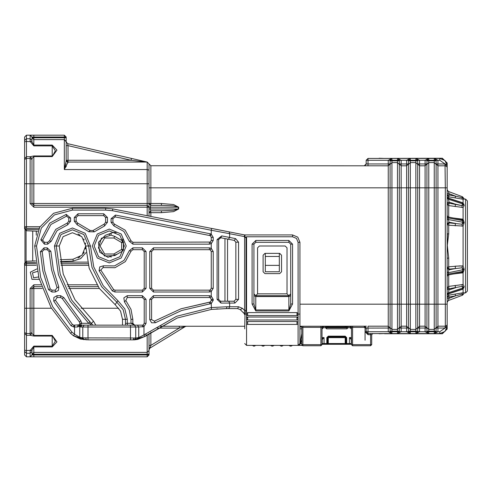 <?xml version="1.0" encoding="UTF-8"?>
<svg xmlns="http://www.w3.org/2000/svg" width="492" height="492" viewBox="0 0 492 492"><rect width="100%" height="100%" fill="white"/><g stroke="black" fill="none" stroke-linecap="round" stroke-linejoin="round"><path stroke-width="0.74" d="M84.107 325.138L88.013 325.138L82.047 325.138L84.107 325.138L82.81 326.977L80.743 326.977L82.047 325.138L79.058 324.874L79.95 323.299L79.44 322.026L62.244 298.49L60.627 297.531L57.035 297.531L57.035 295.692L60.627 295.692L60.627 297.531L62.244 298.49L63.862 297.611L80.768 320.747L79.44 322.026L62.244 298.49M122.508 325.138L122.508 319.339L125.454 319.339L125.454 325.138L125.454 323.299L130.977 323.299L130.977 319.339L132.815 319.339L132.815 323.299L134.654 325.138L130.977 323.299L132.815 323.299L134.654 325.138L130.503 325.138L142.385 325.138L137.459 325.138L138.756 326.977L130.503 326.977L130.503 325.138L88.013 325.138L88.013 326.977L82.81 326.977L82.81 337.899L135.706 337.979L138.756 337.561L143.965 334.904L176.554 316.313L211.259 307.58L227.101 306.731L238.583 306.731L242.488 308.349L244.561 310.421L246.018 310.421L245.004 314.093L246.553 314.093L246.553 314.462L246.553 313.724L247.654 312.623L247.654 315.569L246.879 315.249L246.553 314.462L246.553 318.275L247.654 317.039L247.654 319.984L246.879 319.665L246.553 318.275M325.766 326.239L326.288 326.608L325.507 326.565L325.876 326.239L326.608 326.977L328.447 326.977L328.447 326.239L320.907 326.239L320.907 345.747L302.869 345.747L302.869 344.646L322.008 344.646L322.008 327.346L302.869 327.346L302.869 344.646L301.762 344.646L301.762 345.384L298.084 345.384L298.084 323.281M246.553 314.462L247.654 315.569L296.977 315.569L296.977 312.623L298.084 313.724L298.084 242.316L299.923 242.316L297.765 237.113L292.562 234.955L292.562 236.8L246.553 236.8L245.526 237.39L245.114 237.169L244.819 234.955L292.562 234.955L297.765 237.113L299.923 242.316L299.923 343.539L301.762 333.613L301.762 328.816L299.923 328.816L299.923 343.539L298.084 345.384L288.884 345.384L290.354 346.116L288.884 345.384L246.553 345.384L246.553 323.281M246.553 314.093L246.553 236.8L246.018 237.654L244.561 237.39L244.561 310.421L244.173 313.558L240.268 309.652L237.667 308.576L226.308 308.576L211.468 309.406L177.237 318.017L144.943 336.46L137.846 339.363L134.519 339.818L130.503 339.861L130.503 326.977L88.013 326.977L88.013 339.861L80.583 339.111L73.486 335.772L74.556 334.271L79.759 337.334L82.81 337.899L83.911 339.732M244.715 328.816L245.004 314.093L244.093 312.801M299.923 326.977L301.701 326.977M53.776 301.079L55.405 300.225L57.035 297.531L55.405 300.225L72.416 324.536L73.775 325.138L79.058 324.874L78.111 325.138L77.404 326.977L73.775 326.977L71.051 325.772L53.776 301.079L53.88 297.469L57.035 295.692M127.293 319.339L125.454 319.339L123.184 309.763L116.862 302.223L101.703 286.756L91.992 267.396L88.646 246L83.904 234.549L72.453 229.807L60.996 234.549L56.254 246L60.19 274.136L71.703 300.114L89.901 321.934L88.665 323.299L70.141 301.086L58.425 274.641L54.415 246L59.698 233.245L72.453 227.962L85.202 233.245L90.485 246L93.744 266.836L103.203 285.686L117.963 300.747L124.833 308.939L127.293 319.339L127.293 325.138M296.977 324.333L296.977 321.51L247.654 321.51L246.553 322.574L246.553 318.877M296.977 319.88L296.977 317.045L298.084 318.275L298.084 318.877L298.084 314.462L296.977 315.569L297.752 315.249L298.084 313.724M299.923 314.093L298.084 314.093L298.084 314.462M227.519 301.215L220.465 301.215L233.983 301.215L234.905 303.054L238.583 299.37L235.828 299.37L235.828 242.218L238.583 242.218L235.619 238.608L234.34 240.416L220.816 237.747L227.519 239.069L227.519 301.215M129.328 241.314L123.836 231.424L113.941 225.926L114.359 224.137L125.134 230.121L131.124 240.895L132.914 242.316L210.342 242.07L211.259 243.669L209.42 244.161L132.914 244.161L129.328 241.314L131.124 240.895L132.914 242.316L132.914 244.161M209.42 244.161L209.42 242.316L210.342 242.07L211.259 240.477L211.259 237.372L210.428 235.619L211.259 234.186L213.196 237.372L213.196 240.477L211.259 243.669L211.259 248.331L213.196 251.523L213.196 288.33L211.259 291.516L209.42 292.008L153.43 292.008L153.43 290.169L209.42 290.169L209.42 292.008M127.225 295.692L142.385 295.692L146.069 299.37L146.069 323.299L143.965 326.62L143.172 324.96L144.224 323.299L144.224 299.37L142.385 297.531L127.225 297.531L125.835 300.575L131.013 309.327L132.815 319.339L131.013 309.327L125.835 300.575L124.439 301.774L123.879 297.838L127.225 295.692L127.225 297.531L125.835 300.575M155.324 322.758L151.616 322.807L149.746 319.603L151.585 319.603L154.377 321.178L181.007 308.773L210.342 301.977L211.259 303.57L181.603 310.513L155.324 322.758L154.377 321.178L181.007 308.773L209.641 302.211L209.863 304.038M209.641 302.211L210.342 301.977L211.259 300.384L211.259 299.37L210.342 297.777L211.259 296.184L213.196 299.37L213.196 300.384L211.259 303.57L211.468 309.406L177.237 318.017L146.505 335.384L145.392 333.914M210.342 289.923L211.259 288.33L210.342 289.923L209.42 290.169L210.342 289.923L211.259 291.516L211.259 296.184L209.42 295.692L209.42 297.531L153.43 297.531L151.585 299.37L151.585 319.603L154.377 321.178M213.196 288.33L211.259 288.33L211.259 251.523L210.342 249.93L211.259 248.331L209.42 247.839L209.42 249.684L153.43 249.684L151.585 251.523L151.585 288.33L153.43 290.169L151.585 288.33L149.746 288.33L149.746 251.523L151.585 251.523L153.43 249.684L153.43 247.839L209.42 247.839M134.064 338.022L133.172 339.861L144.943 336.46L143.965 334.904L143.965 326.62L138.756 326.977L138.756 337.561L137.846 339.363M292.562 303.995L290.723 303.995L290.723 244.161L292.562 244.161L292.562 303.995L288.884 310.944L290.723 303.995M253.915 303.995L252.076 303.995L252.076 244.161L253.915 244.161L253.915 303.995L255.754 309.966L288.884 309.966L288.884 295.692L287.039 293.853L287.039 247.839L285.2 246L259.438 246L257.593 247.839L257.593 293.853L255.754 295.692L288.884 295.692L290.723 293.853L288.884 295.692M351.454 337.561L349.431 337.561L351.245 339.535L351.27 343.539L350.538 344.277L349.431 344.277L350.538 344.277L351.27 343.539L349.431 343.539L349.431 344.277L345.199 344.277L345.199 343.539L327.531 343.539L326.793 344.277L326.793 343.539L327.531 343.539L327.531 337.653L328.269 337.653L328.269 336.177L326.793 337.653L326.793 343.539L322.008 343.539M322.008 344.277L324.031 344.277L324.031 337.561L322.008 337.561M345.199 344.277L327.531 344.277L328.269 344.277L328.269 337.653L345.199 337.653L345.199 336.915L345.931 337.653L345.931 343.539L346.669 343.539L346.669 344.277L345.931 343.539L345.199 343.539L345.199 337.653L346.669 337.653L345.199 336.177L328.269 336.177M417.708 164.402L417.708 187.846L415.869 187.846L415.869 162.6L417.708 164.402L417.708 160.798L415.869 160.798L415.869 160.238L410.346 160.238L410.346 158.399L415.869 158.399L419.547 160.238L415.869 160.238L415.869 158.399L428.753 158.399L428.753 160.238L434.27 160.238L434.27 158.399L436.115 160.238L436.115 164.402L434.27 162.6L428.753 162.6L428.753 160.798L426.908 160.798L426.908 164.402L428.753 162.6L428.753 187.846L434.27 187.846L434.27 160.238L437.954 160.238L437.954 163.99L445.186 164.033L446.908 165.761L447.136 167.052M399.307 165.761L399.307 187.846L399.307 160.798L397.462 160.798L397.462 160.238L391.946 160.238L391.946 158.399L397.462 158.399L401.146 160.238L397.462 160.238L397.462 158.399L410.346 158.399L408.508 160.238L410.346 160.238L410.346 160.798L415.869 160.798L415.869 162.6L410.346 162.6L410.346 160.798L408.508 160.798L408.508 326.239M399.307 187.846L399.307 304.154L401.146 304.154L401.146 187.846L406.669 187.846L406.669 165.822L401.146 165.822L401.146 163.99L399.307 163.99L401.146 165.822L401.146 187.846L397.462 187.846L397.462 162.6L391.946 162.6L391.946 160.798L390.101 160.798L390.101 187.846L388.262 187.846L388.262 165.822L150.853 165.761L150.853 187.846L149.008 187.846M149.008 170.546L149.008 183.793L149.008 163.916L147.169 162.077L131.499 158.442L147.169 162.077L131.499 158.442L147.169 162.077L131.499 158.442L147.169 162.077L131.499 158.442L147.169 162.077L147.169 169.562L64.354 169.562L64.354 139.623L33.8 139.623L33.8 145.066L52.207 145.066L56.924 150.128L52.207 156.561L33.8 156.561L33.8 183.793L31.962 183.793L31.962 158.565L31.962 203.485L149.008 203.485L149.008 207.169L150.46 207.169L150.46 209.008L178.657 209.008L173.608 211.609L161.431 212.692L161.431 210.847L150.853 210.847L149.008 212.692L150.853 212.692L150.46 209.008L149.008 209.008M149.008 333.533L149.008 350.538L147.169 352.377L147.169 334.88M147.169 356.792L149.008 354.953L147.169 354.953L147.169 354.215L149.008 354.215L149.008 354.953L149.008 350.538L147.169 352.377L147.169 354.215L31.962 354.215L33.8 352.377L33.8 354.953L31.962 354.953L30.123 356.792L33.8 356.792L33.8 354.953L147.169 354.953L147.169 356.792L33.8 356.792M146.96 162.077L131.081 160.238L68.031 145.62L68.031 162.077L66.192 160.238L66.192 160.97L66.192 160.238L131.081 160.238L131.499 158.442L147.169 162.077L68.031 162.077L64.354 169.562L66.192 160.97L66.192 137.785L64.354 137.785L64.354 139.623L67.619 143.633L131.499 158.442M147.169 215.711L147.169 207.169L33.8 207.169L33.8 205.33L31.962 203.485L30.123 203.485L30.123 156.72L33.8 155.933L52.207 155.933L52.207 145.878L33.8 145.878L30.123 141.419L30.123 135.208L31.962 137.047L31.962 140.478L31.962 137.047L33.8 137.047L33.8 135.208L26.439 135.208L26.439 183.793L24.6 183.793L24.6 138.892M31.962 183.793L26.439 183.793L26.439 226.677L24.6 226.677L24.6 137.047L26.439 135.208M24.6 354.953L26.439 356.792L24.6 354.953L24.6 308.207L26.439 308.207L26.439 356.792L30.123 356.792L30.123 350.581L33.8 346.122L52.207 346.122L52.207 336.067L33.8 336.067L30.123 335.28L30.123 308.207L31.962 308.207L31.962 333.435L31.962 308.207L33.8 308.207L33.8 336.067M31.962 140.73L31.962 141.776L33.8 145.066L33.8 145.878M445.186 164.033L445.315 165.822L446.908 166.677L447.154 167.6L447.154 187.846L445.315 187.846L445.026 163.99L439.793 160.238L437.954 160.238L434.27 158.399L439.793 158.399L439.793 160.238M447.154 187.846L447.154 326.239L445.002 331.448L439.793 333.601L434.27 333.601L434.27 331.762L437.954 331.762L434.27 333.601L439.793 333.601L439.793 331.762L445.026 328.01L445.315 326.178L445.315 187.846L437.954 187.846L437.954 326.178L445.026 326.178M31.962 333.453L30.123 335.28L31.962 333.453L33.8 335.439L52.207 335.439L56.924 341.872L52.207 346.934L33.8 346.934L31.962 350.224L31.962 354.953M399.307 164.402L397.462 162.6L397.462 160.798L391.946 160.798L391.946 160.238L366.177 160.238L366.177 163.916L368.016 163.99L368.016 165.822M428.673 333.601L425.07 331.762L425.07 304.154L426.908 304.154L426.908 331.202L428.753 331.202L428.753 329.4L434.27 329.4L434.27 304.154L436.115 304.154L436.115 331.762L434.27 333.601L428.753 333.601L428.753 331.762L434.27 331.762L434.27 331.202L436.115 331.202M408.508 164.402L410.346 162.6L410.346 304.154L408.508 304.154L408.508 331.202L410.346 331.202L410.346 329.4L415.869 329.4L415.869 187.846L406.669 187.846L406.669 304.154L408.508 304.154L408.508 187.846M417.708 331.202L417.708 327.598L415.869 329.4L415.869 331.202L419.547 331.762L415.869 333.601L415.869 331.762L417.708 331.762L415.869 333.601L410.346 333.601L410.346 331.762L415.869 331.762L415.869 331.202L410.346 331.202L410.346 331.762L408.508 331.762L410.346 333.601L397.462 333.601L397.462 331.202L399.307 331.202L399.307 327.598L397.462 329.4L397.462 187.846L390.101 187.846L390.101 326.239M390.101 164.402L391.946 162.6L391.946 329.4L390.101 327.598L390.101 331.202L391.946 331.202L391.946 329.4L397.462 329.4L397.462 331.202L391.946 331.202L391.946 331.762L401.146 331.762L397.462 333.601L391.946 333.601L391.946 331.762L390.101 331.762L391.946 333.601L368.016 333.601L368.016 331.762L366.177 331.762L366.177 328.084L365.076 328.084L365.076 340.23M390.101 327.598L390.101 304.154L399.307 304.154L399.307 327.598M436.115 164.402L436.115 187.846L437.954 187.846L437.954 163.99L436.115 163.99L437.954 165.822L445.026 165.822M436.115 327.598L434.27 329.4L434.27 331.202L428.753 331.202L428.753 331.762L419.547 331.762L419.547 328.01L426.908 328.01L425.07 326.178L419.547 326.178L417.708 328.01L419.547 328.01L419.547 187.846L417.708 187.846L417.708 304.154L425.07 304.154L425.07 165.822L419.547 165.822L419.547 163.99L417.708 163.99L419.547 165.822L419.547 187.846L426.908 187.846L426.908 164.402M408.508 327.598L410.346 329.4L410.346 304.154L417.708 304.154L417.708 327.598M123.443 242.046L121.665 242.538L122.588 240.945L123.443 242.046L123.443 249.954L121.665 249.462L121.665 242.538L113.861 238.03L114.777 236.437L122.588 240.945M123.443 249.954L122.588 251.055L121.665 249.462L113.861 253.97L114.777 255.563L104.611 256.018L98.388 247.956L101.407 238.233L111.1 235.114L114.777 236.437M161.431 210.847L173.332 210.312L178.264 209.008L178.264 207.169L173.332 205.865L161.431 205.33L161.431 203.485L173.608 204.567L178.657 207.169L178.657 209.008M149.008 345.415L150.853 345.415L149.008 349.726L149.894 348.158L185.379 326.51L179.266 328.084L179.266 326.239M67.619 143.633L68.031 145.62L66.192 145.62M378.256 158.399L442.369 158.215L447.154 163L447.154 171.462M463.095 203.048L463.095 199.266L455.143 197.913L455.457 196.105L463.667 198.092L464.319 199.1L462.529 196.806L462.111 197.913L463.224 198.067M453.071 217.931L463.095 219.223L463.095 207.495L448.679 205.588L448.679 217.101M462.32 272.285L463.489 271.418L463.716 269.555L462.111 267.759L455.457 268.558L455.143 266.203L463.095 265.957L463.095 226.043L448.679 225.231L448.679 233.952L447.289 245.311L448.679 258.048L448.679 266.769L460.407 265.865M448.679 274.899L448.679 286.412L463.095 284.505L463.095 272.777L453.071 274.069M448.679 293.822L448.679 295.225L463.095 292.734L463.095 288.952M384.584 333.601L379.061 333.785M379.061 158.215L384.584 158.399M467.4 246L467.4 291.061L465.561 292.9L465.561 199.1L467.4 200.939L467.4 246M462.031 292.9L462.111 294.087L455.457 295.895L455.143 294.087L463.095 292.734L464.325 292.894L463.667 293.909L462.111 294.087L462.529 295.194L448.347 300.55L462.529 295.194L448.347 300.55L447.154 302.272L447.154 298.337L448.993 298.337L448.347 300.55M448.347 191.45L447.154 189.727L448.347 191.45L462.529 196.806L448.347 191.45L448.993 193.663L447.154 193.663M455.143 197.913L448.679 196.775L448.993 194.967L447.154 194.967L448.679 196.775L448.679 198.178M448.679 295.225L448.993 297.033L447.154 297.033L448.679 295.225M447.154 272.912L447.154 275.514M447.154 246.677L447.154 264.321M447.154 245.323L447.419 233.737L448.679 233.952M447.154 219.088L447.154 223.675M447.154 216.486L447.326 219.051L448.347 219.524L448.993 222.224L447.154 223.817M296.977 321.51L298.084 322.574L298.084 318.662M234.905 303.054L220.945 303.054L220.465 301.215L218.62 299.37L217.07 299.37L220.945 303.054M125.454 319.339L123.184 309.763L116.862 302.223L117.963 300.747M122.508 319.339L120.552 311.085L115.103 304.585L116.862 302.223L101.703 286.756L91.992 267.396L88.646 246L90.485 246M115.103 304.585L99.31 288.466L89.187 268.294L85.7 246L88.646 246L83.904 234.549L72.453 229.807L60.996 234.549L56.254 246L54.415 246M300.501 343.539L301.762 343.539M247.654 321.51L247.654 324.4L246.879 324.087L246.553 323.299M296.977 317.045L247.654 317.039L296.977 317.039L297.752 317.358L298.084 318.146M113.941 225.926L111.1 222.341L112.939 222.341L114.359 224.137L125.134 230.121L131.124 240.895M111.1 222.341L111.1 218.7L112.939 218.7L112.939 222.341L114.359 224.137M210.342 242.07L211.259 240.477L213.196 240.477M111.1 218.7L115.491 215.09L115.134 216.892L112.939 218.7L115.134 216.892L209.776 235.57L210.133 233.762L211.259 234.186L211.259 230.231L112.428 210.73L105.663 210.072L72.453 210.072L54.483 214.887L41.334 228.036L36.519 246L40.633 277.451L52.699 306.78L71.912 332.02L74.556 334.271L74.556 325.138M211.259 237.372L213.196 237.372M107.416 222.341L104.575 225.926L94.273 231.843L88.824 231.732L77.17 224.801L74.292 221.209L76.131 221.209L76.131 217.433L77.97 215.594L76.131 217.433L74.292 217.433L77.97 213.749L77.97 215.594L103.738 215.594L105.577 217.433L107.416 217.433L107.416 222.341L105.577 222.341L105.577 217.433L103.738 215.594L103.738 213.749L107.416 217.433M104.575 225.926L104.156 224.137L105.577 222.341L104.156 224.137L92.939 230.582L104.156 224.137M94.273 231.843L92.939 230.582L90.214 230.527L92.939 230.582M88.824 231.732L90.214 230.527L77.57 223.005L90.214 230.527M77.17 224.801L77.57 223.005L76.131 221.209L77.57 223.005M70.608 217.968L70.608 221.209L68.769 221.209L68.769 217.968L66.574 216.166L66.217 214.358L70.608 217.968L68.769 217.968L66.574 216.166L50.947 224.5L42.613 240.121L40.811 239.77L49.649 223.196L66.217 214.358M70.608 221.209L67.73 224.801L67.33 223.005L68.769 221.209L67.33 223.005L55.793 229.34L49.458 240.877L55.793 229.34L67.33 223.005M66.574 216.166L50.947 224.5L42.613 240.121L44.421 242.316L44.421 244.161L40.811 239.77M67.73 224.801L57.097 230.643L51.254 241.277L49.458 240.877L47.663 242.316L47.663 244.161L44.421 244.161M50.867 251.338L53.314 269.475L58.788 286.934L57.084 287.629L51.519 269.874L49.028 251.43L47.189 249.684L47.189 247.839L50.867 251.338L49.028 251.43L47.189 249.684L44.016 249.684L44.016 247.839L47.189 247.839M58.788 286.934L58.437 290.378L55.381 292.008L55.381 290.169L57.084 287.629L51.519 269.874L49.028 251.43M42.177 251.609L44.674 270.643L50.252 289.007L44.674 270.643L42.177 251.609L44.016 249.684L42.177 251.609L40.338 251.701L44.016 247.839M55.381 292.008L51.968 292.008L51.968 290.169L55.381 290.169L57.084 287.629M50.252 289.007L51.968 290.169L50.252 289.007L48.542 289.683L42.872 271.03L40.338 251.701M142.385 295.692L142.385 297.531L144.224 299.37L146.069 299.37M146.069 323.299L144.224 323.299L143.172 324.96L142.385 325.138L143.172 324.96M55.405 300.225L72.416 324.536L71.051 325.772M80.768 320.747L81.795 323.299L79.95 323.299L79.44 322.026M72.416 324.536L73.775 325.138L73.775 326.977M149.746 319.603L149.746 299.37L151.585 299.37L153.43 297.531L153.43 295.692L209.42 295.692M210.342 301.977L211.259 300.384L213.196 300.384M211.259 299.37L213.196 299.37M211.259 251.523L213.196 251.523M99.095 270.741L99.753 266.879L103.517 265.797L103.006 267.562L100.792 270.034L113.634 289.61L112.311 290.889L99.095 270.741L100.792 270.034L113.634 289.61L114.956 290.169L114.956 292.008L112.311 290.889M103.517 265.797L114.538 265.926L124.052 260.354L129.328 250.686L131.124 251.105L125.368 261.639L115.011 267.703L103.006 267.562L100.792 270.034M113.634 289.61L114.956 290.169L142.385 290.169L142.385 292.008L114.956 292.008M129.328 250.686L132.914 247.839L132.914 249.684L131.124 251.105L125.368 261.639L115.011 267.703L103.006 267.562M132.914 247.839L142.385 247.839L146.069 251.523L144.224 251.523L144.224 288.33L142.385 290.169L144.224 288.33L146.069 288.33L142.385 292.008M142.385 247.839L142.385 249.684L132.914 249.684L131.124 251.105M70.602 333.318L51.106 307.697L38.856 277.925L34.68 246L38.856 277.925L51.106 307.697L70.602 333.318L73.486 335.772L86.291 339.861L73.486 335.772L70.602 333.318L71.912 332.02M34.68 246L39.741 227.113L53.566 213.288L72.453 208.233L53.566 213.288L39.741 227.113L34.68 246L36.519 246M226.671 231.4L112.785 208.928L105.663 208.233L72.453 208.233L72.453 210.072L105.663 210.072L105.663 208.233L112.785 208.928L112.428 210.73M245.016 236.677L244.469 236.603L244.604 234.936L211.615 228.429L211.259 230.231L229.666 233.682L229.666 237.433L235.619 238.608M228.386 239.241L229.666 237.433L221.695 235.939L217.07 239.555L218.62 239.555L218.62 299.37M255.754 240.477L255.754 242.316L253.915 244.161L255.754 242.316L288.884 242.316L288.884 240.477L255.754 240.477L252.076 244.161M288.884 310.944L255.754 310.944L255.754 295.692L253.915 293.853M365.076 326.239L364.338 326.239L364.338 327.346L352.561 327.346L352.561 326.239L345.015 326.239L345.015 326.977L346.854 326.977L347.696 326.239L347.961 326.565L347.18 326.608M345.199 336.177L345.199 336.915L328.269 336.915L327.531 337.653L326.793 337.653M379.086 333.601L391.946 333.601L388.262 331.762L388.262 187.846L150.853 187.846L150.853 203.485L161.431 203.485M401.146 304.154L401.146 326.178L406.669 326.178L406.669 304.154L401.146 304.154M147.169 205.33L149.008 207.169L147.169 205.33L33.8 205.33L33.8 183.793L147.169 183.793L147.169 207.169L149.008 207.169L149.008 183.793L147.169 183.793L147.169 169.562L149.008 170.152M33.8 346.122L33.8 352.377L147.169 352.377L149.008 350.538M447.154 304.154L436.115 304.154L436.115 187.846L434.27 187.846L434.27 304.154L428.753 304.154L428.753 187.846L426.908 187.846L426.908 304.154L428.753 304.154L428.753 329.4L426.908 327.598M447.154 167.686L447.154 165.761L445.002 160.552L439.793 158.399L445.002 160.552L447.154 165.761L447.154 167.6M447.154 324.468L447.154 326.239L445.002 331.448L439.793 333.601M391.896 158.399L388.262 160.238L388.262 165.822L390.101 163.99L368.016 163.99L368.016 158.399L391.946 158.399L379.086 158.399M390.101 331.202L390.101 331.762L391.946 333.601L390.101 331.762L368.016 331.762L368.016 326.178L388.262 326.178L390.101 328.01L366.177 328.084L364.707 326.239M436.115 160.798L428.753 160.798L428.753 160.238L425.07 160.238L428.753 158.399L434.319 158.399M371.7 334.634L371.7 344.646L371.7 334.708L371.7 344.646L371.7 334.708L370.593 334.708L370.593 333.601M371.7 344.646L370.593 345.747L371.7 344.646L370.593 345.747L371.7 344.646L370.593 345.747L371.7 344.646L370.593 345.747L371.7 344.646L370.593 344.646L370.593 334.708L368.016 334.708L368.016 333.601L366.177 331.762L365.076 331.762L365.076 328.084L364.338 327.346M352.561 345.747L351.454 344.646L352.561 345.747L370.593 345.747L370.593 344.646L351.454 344.646L351.454 327.346L351.454 344.646L352.561 345.747L352.561 327.346L351.454 327.346L350.353 326.239M302.869 326.239L302.869 327.346L301.762 327.346L301.762 344.646L301.762 339.492L300.329 344.092L300.169 343.539L298.57 345.384L300.329 344.092M24.6 308.207L24.6 263.115L26.414 262.58L35.768 262.408M35.578 260.871L26.359 261.277L24.6 263.115L26.359 261.277L26.414 263.687L24.858 264.388L24.981 263.115M60.159 259.801L73.031 259.241L73.111 261.08L60.436 261.633M37.693 231.222L26.359 230.723L26.414 229.42L24.981 228.885L24.6 226.677L24.858 227.612L26.414 228.313L39.096 228.276M24.969 229.204L24.6 228.885L24.981 228.885M40 226.677L26.439 226.677L26.414 228.313M24.889 264.241L24.6 265.323L24.858 264.388L24.6 265.323L26.439 265.323L26.439 308.207L30.123 308.207L30.123 288.515L33.8 288.515L33.8 308.207L51.402 308.207M35.953 263.718L26.439 263.687L26.439 265.323L36.193 265.323M33.8 155.933L33.8 156.561L31.962 158.565L30.123 156.727L31.962 158.547M52.207 145.066L52.207 145.878L55.35 150.798L52.207 156.561M33.8 135.208L64.354 135.208L64.354 137.047L33.8 137.047L33.8 139.623L31.962 137.785L64.354 137.785L64.354 137.047L66.192 137.047L66.192 137.785M52.207 335.439L55.35 341.202L52.207 346.122L52.207 346.934M40.916 284.831L33.8 284.831L33.8 288.515L42.189 288.515M178.657 207.169L150.46 207.169L150.853 203.485L149.008 203.485L150.853 205.33L161.431 205.33M390.101 304.154L299.923 304.154M406.669 331.762L408.508 331.762L410.346 333.601L406.669 331.762L406.669 328.01L408.508 328.01L406.669 326.178L406.669 328.01L401.146 328.01L401.146 326.178L399.307 328.01L401.146 328.01L401.146 331.762L406.669 331.762M410.303 158.399L408.508 160.238L406.669 160.238L410.346 158.399L408.508 160.238L408.508 160.798M408.508 163.99L406.669 163.99L406.669 160.238L401.146 160.238L401.146 163.99L406.669 163.99L406.669 165.822L408.508 163.99M426.908 163.99L425.07 163.99L425.07 160.238L419.547 160.238L419.547 163.99L425.07 163.99L425.07 165.822L426.908 163.99M445.186 327.967L445.315 326.178L446.908 325.323L446.908 326.239L445.026 328.01L437.954 328.01L437.954 326.178L436.115 328.01L437.954 328.01L437.954 331.762L439.793 331.762M446.619 163L447.154 163L442.369 158.215L442.369 158.861M442.369 333.139L442.369 333.785L384.584 333.785M446.619 329L447.154 329L442.369 333.785L447.154 329L447.154 320.538M447.154 258.22L448.679 258.048M447.154 233.78L447.154 227.679M94.169 246L98.585 256.67L109.261 261.092L119.931 256.67L124.347 246L119.931 235.33L109.261 230.908L98.585 235.33L94.169 246L98.585 256.67L109.261 261.092L119.931 256.67L124.347 246L119.931 235.33L109.261 230.908L98.585 235.33L94.169 246M92.324 246L97.287 234.026L109.261 229.069L121.229 234.026L126.192 246L121.229 257.974L109.261 262.931L97.287 257.974L92.324 246M85.7 246L82.023 255.163L73.031 259.241L82.023 255.163L85.7 246L81.82 236.627L72.453 232.747L63.081 236.627L59.2 246L63.222 274.013L74.962 299.763L93.474 321.171L95.835 325.138M116.192 232.599L113.246 232.408L105.356 235.281L98.462 242.31L99.612 252.095L107.957 257.334L117.268 254.124M113.861 238.03L104.655 238.03L100.054 246L104.655 253.97L113.861 253.97M462.111 219.672L448.655 217.095L447.579 216.462L447.154 215.287M447.154 268.183L448.993 269.776L455.457 268.558L448.993 269.124L448.347 272.476L448.655 274.905L447.579 275.538L447.154 276.713M39.249 279.364L31.962 279.308L30.307 272.211L36.82 268.94M38.591 276.91L33.61 277.777L32.466 272.857L37.312 271.43M59.2 246L56.254 246L60.19 274.136L71.703 300.114L92.742 325.077M463.648 203.928L462.449 202.679L448.421 198.092L447.505 197.421L447.154 196.345M447.154 295.194L448.347 293.699L462.529 289.062L462.529 288.14L463.716 287.002L462.111 286.326L448.993 288.81L448.421 293.909L447.505 294.579L447.154 295.655M455.143 206.572L455.457 204.168L448.993 202.058L448.993 203.19L447.154 204.106L448.679 205.588L448.993 203.19L462.111 205.674L462.529 202.938L448.347 198.301L448.993 202.058L447.154 202.975M455.143 225.797L455.457 223.442L448.993 222.224L448.993 222.876L462.111 224.241L463.667 222.845L463.489 220.582L462.708 219.856M455.457 204.168L462.111 205.674L463.716 204.992L462.529 203.86L448.347 199.217L447.154 197.729M298.084 242.316L296.467 238.417L292.562 236.8M130.977 319.339L129.291 309.972L124.439 301.774M86.002 252.636L80.713 258.626L73.111 261.08M455.457 295.895L448.993 297.033L448.993 298.337L455.457 295.895M448.993 194.967L455.457 196.105L448.993 193.663L448.993 194.967M247.654 319.984L296.977 319.984L297.752 319.665L298.084 318.877M247.654 324.4L296.977 324.4L297.752 324.087L298.084 323.299M247.654 317.039L246.879 317.358L246.553 318.146M372.727 333.607L372.21 333.779M448.421 293.909L462.449 289.321L463.648 288.072L463.716 287.002M24.969 262.008L24.969 229.992M247.654 312.623L296.977 312.623M281.522 255.2L281.522 271.768L279.677 273.607L264.954 273.607L263.115 271.768L263.115 255.2L264.954 253.362L279.677 253.362L281.522 255.2M130.503 339.861L88.013 339.861M216.332 308.951L217.882 308.841M122.662 239.063L123.031 241.301M92.767 325.138L91.315 323.195M80.743 326.977L78.917 326.454L77.404 326.977M42.613 240.121L44.421 242.316L47.663 242.316L49.458 240.877M91.211 325.138L90.337 324.037L88.665 323.299L81.795 323.299L78.917 326.454L79.058 324.874M93.474 321.171L91.543 323.392L90.337 324.037M272.685 346.116L274.161 345.384L272.685 346.116L270.477 345.384L271.947 346.116M253.546 346.116L254.284 346.116L252.076 345.384L254.284 346.116L253.546 346.116M263.484 346.116L261.277 345.384L262.746 346.116L264.954 345.384L263.484 346.116M281.153 346.116L281.885 346.116L279.677 345.384L281.153 346.116L283.361 345.384L281.885 346.116M291.092 346.116L292.562 345.384L290.354 346.116M255.754 345.384L254.284 346.116L255.754 345.384M218.62 239.555L220.816 237.747L219.586 237.937M210.342 235.779L209.776 235.57L210.342 235.779M142.698 326.977L142.385 325.138M80.583 339.111L79.759 337.334L79.759 326.842L81.063 325.071M210.342 297.777L209.42 297.531L210.342 297.777M210.342 249.93L209.42 249.684L210.342 249.93M144.224 251.523L142.385 249.684L144.224 251.523M240.268 309.652L242.488 308.349M237.667 308.576L238.583 306.731M134.519 339.818L135.706 337.979L135.706 326.977L134.408 325.138M86.291 339.861L85.719 338.022M235.828 299.37L233.983 301.215M234.34 240.416L235.828 242.218M221.695 235.939L220.816 237.747M288.884 242.316L290.723 244.161L288.884 242.316M244.715 343.539L246.553 345.384L244.715 343.539M244.173 313.558L244.672 314.474M244.069 313.41L244.715 314.775M245.114 237.169L244.561 237.39L244.469 236.603L229.666 233.682L229.1 231.88M245.692 237.335L246.018 237.654L246.018 310.421M351.27 339.763L351.27 343.539M350.415 326.245L350.169 326.565L351.27 326.977L351.165 326.602L351.27 327.715M350.538 327.715L351.22 327.715L351.454 328.816M325.876 327.715L326.559 327.715L326.559 328.816L346.903 328.816L347.961 327.715L350.169 327.715L351.22 328.816M328.269 344.277L324.031 344.277M350.95 326.608L350.575 326.264M346.854 326.977L346.854 327.715L347.063 326.467L346.854 326.977L347.696 326.239M322.192 327.715L322.192 326.977L322.887 326.264M322.192 344.277L322.223 339.535L324.031 337.561M350.962 344.142L349.431 344.277M322.93 344.277L322.192 343.539L322.93 344.277M346.903 328.816L346.903 327.715L347.592 327.715M347.592 326.239L347.075 326.448L347.592 326.239M326.288 326.608L326.608 327.715M323.053 326.245L323.299 326.565L322.518 326.608M322.291 326.602L322.192 326.977M322.008 327.715L322.242 328.816L323.299 327.715L323.299 326.565L325.507 326.565L325.507 327.715L326.559 328.816M322.93 327.715L322.242 327.715M325.507 327.715L323.299 327.715M326.559 327.715L346.903 327.715M345.931 337.653L345.931 343.539M109.507 233.768L109.507 234.715L108.806 234.02M149.008 207.169L149.008 216.074M279.308 271.768L265.323 271.768L265.323 265.391L279.308 265.391L279.308 271.768M160.287 326.239L244.715 326.239M299.923 326.239L366.386 326.202M24.6 228.147L24.6 226.677L24.889 227.759M24.6 228.885L26.359 230.723L24.6 228.885L24.6 226.677M24.6 353.108L24.6 347.592M24.6 265.323L24.6 263.853M41.537 286.67L33.8 286.67L31.962 288.515L31.962 308.207M301.762 339.492L301.762 327.346L300.661 326.239M98.068 286.67L67.884 286.67M78.007 258.029L80.079 256.836M83.376 253.497L84.212 252.101M85.368 248.964L85.553 247.968M85.553 244.032L85.368 243.036M84.212 239.899L83.658 238.934M80.079 235.164L78.007 233.971M31.962 137.047L30.123 135.208L31.962 137.047L31.962 137.785L33.8 139.623L31.962 137.785M426.908 331.202L426.908 331.762L428.753 333.601L415.869 333.601L417.708 331.762L415.912 333.601M439.793 158.399L434.27 158.399L436.115 160.238M366.177 160.238L368.016 158.399M399.307 160.798L399.307 160.238L397.511 158.399M391.946 158.399L390.101 160.238L391.946 158.399L390.101 160.238L390.101 160.798M399.307 331.202L399.307 331.762L397.511 333.601M434.27 333.601L436.115 331.762L434.319 333.601M426.908 160.238L428.753 158.399L426.908 160.238L426.908 160.798M417.708 160.798L417.708 160.238L415.912 158.399M410.303 333.601L408.508 331.762L408.508 331.202M301.762 344.646L302.869 345.747L301.762 344.646L302.869 345.747L301.762 344.646L302.869 345.747L301.762 344.646L302.869 345.747L302.045 345.384M322.008 344.646L320.907 345.747M322.008 327.346L323.115 326.239L322.008 327.346M371.7 334.708L372.801 333.601L371.7 334.708M265.323 253.362L265.323 265.391M279.308 253.362L279.308 256.449L265.323 256.449M279.308 256.449L279.308 265.391M122.588 251.055L114.777 255.563M65.805 167.052L66.291 166.234M38.407 229.647L26.463 229.42M26.463 262.58L26.414 263.687M24.6 141.801L26.439 141.419L31.962 141.776M30.123 141.302L31.962 141.739M64.354 139.623L66.192 141.462L64.354 139.623M64.354 135.208L66.192 137.047M65.854 163.436L65.295 165.829M31.962 288.515L33.8 286.67M31.962 350.224L26.439 350.581L24.6 350.199M31.962 350.261L30.123 350.698M150.853 165.761L147.169 162.077M185.379 326.51L186.339 326.239L185.379 326.51M68.031 162.711L66.192 160.97M366.177 163.916L364.338 165.761L366.177 163.916M366.423 163.916L364.83 165.761M366.423 328.084L364.83 326.239M366.177 328.084L364.338 326.239M467.4 291.061L465.561 292.9L463.612 292.808M462.093 199.112L465.561 199.1L467.4 200.939M462.031 284.517L462.529 288.14L448.347 292.783L447.154 294.271L447.154 289.025L448.993 289.942L455.457 287.832L455.143 285.428M463.679 204.008L464.196 205.385L463.095 207.495M463.095 219.223L464.196 222.55L463.095 226.043M463.095 265.957L464.196 269.45L463.095 272.777M463.095 284.505L464.196 286.615L463.679 287.992M464.325 292.888L463.353 292.777M463.716 204.998L463.667 204.051L462.449 202.679M462.031 265.821L462.529 269.8L447.326 272.949L447.154 268.325M463.667 269.155L462.529 269.8L462.529 271.393L463.667 270.754M462.111 272.328L462.529 271.393L448.347 274.069L447.173 274.813M448.655 217.095L448.347 219.524L462.529 222.2L462.031 226.179M463.489 220.582L462.222 219.66L462.529 222.2L463.667 222.845M447.173 217.187L448.347 217.931L462.529 220.607L463.667 221.246M448.421 198.092L447.154 196.806M463.716 198.528L463.667 198.092M462.111 294.087L463.667 293.909L462.529 295.194M464.196 205.385L463.716 204.992L464.196 205.385M462.031 199.1L462.111 197.913M462.031 207.483L462.111 205.674M447.154 224.469L448.679 225.231L448.993 222.876L447.154 224.469M462.031 218.915L462.031 219.623M463.716 222.322L464.196 222.55M448.679 266.769L447.154 267.531L448.993 269.124L448.679 266.769M464.196 269.45L463.716 269.678M462.031 273.085L462.031 272.377M448.679 286.412L447.154 287.894L448.993 288.81L448.679 286.412M464.196 286.615L463.716 287.008M32.7 261L32.7 231M26.07 230.687L26.07 261.313M255.754 310.944L252.076 303.995M292.562 244.161L288.884 240.477M74.292 221.209L74.292 217.433M77.97 213.749L103.738 213.749M51.254 241.277L47.663 244.161M51.968 292.008L48.542 289.683M60.627 295.692L63.862 297.611M149.746 299.37L153.43 295.692M153.43 292.008L149.746 288.33M149.746 251.523L153.43 247.839M115.491 215.09L210.133 233.762M146.069 251.523L146.069 288.33M238.583 242.218L238.583 299.37M228.743 301.215L229.666 303.054L229.666 306.731L228.743 308.576M133.172 339.861L144.943 336.46L146.505 335.384M217.07 299.37L217.07 239.555M257.593 293.853L287.039 293.853M290.723 295.581L288.884 296.553L255.754 296.553L253.915 295.581M224.961 301.215L224.961 238.565M226.308 308.576L227.101 306.731M36.267 235.164L36.267 231.154M349.431 337.561L349.431 343.539L346.669 343.539L346.669 337.653M347.961 327.715L347.961 326.565L350.169 326.565L350.169 327.715M327.531 342.438L327.531 343.539M345.931 344.277L345.931 343.354M351.454 338.342L350.47 338.342M328.447 327.715L328.447 326.977L345.015 326.977L345.015 327.715M322.992 338.342L322.008 338.342M368.016 334.708L365.076 331.762M60.516 262.138L87.508 262.138M161.431 212.692L150.853 212.692L150.853 216.437M24.6 332.561L26.439 333.521L30.123 333.521L31.962 332.561M26.439 138.769L30.123 138.769L26.439 138.769L24.6 140.478M118.756 308.207L81.026 308.207M99.341 288.515L68.732 288.515M67.084 284.831L96.875 284.831M30.123 203.485L33.8 207.169M111.1 233.19L111.1 235.114M111.1 256.885L111.1 257.261M88.302 265.323L61.094 265.323M33.8 284.831L30.123 288.515M31.962 351.522L30.123 353.231L26.439 353.231L24.6 351.522M31.962 159.439L30.123 158.479L26.439 158.479L24.6 159.439M399.307 160.238L397.462 158.399M426.908 331.762L428.704 333.601M24.6 158.559L26.439 156.72L30.123 156.72M30.123 335.28L26.439 335.28L24.6 333.441M31.962 354.215L33.8 352.377M150.853 332.229L150.853 345.415L179.266 328.084L157.194 328.084M87.883 263.73L60.793 263.73M33.8 205.33L31.962 203.485M30.123 138.769L31.962 140.478M68.031 162.077L66.192 160.238M247.654 315.569L296.977 315.569M134.654 325.138L133.953 324.997M446.908 325.323L447.154 324.4M448.655 274.905L462.222 272.34L463.489 271.418M462.449 289.321L463.648 288.072"/></g></svg>
